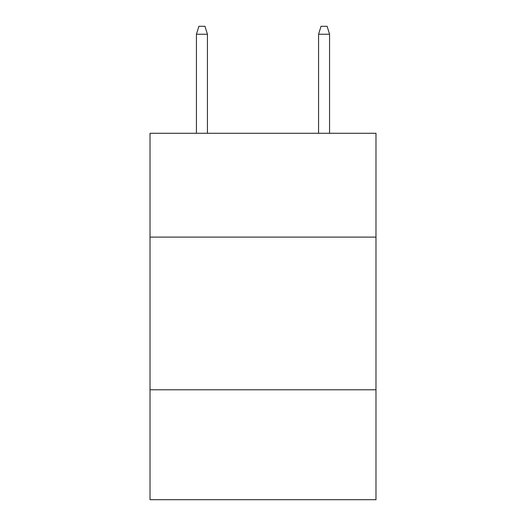 <?xml version="1.0" encoding="UTF-8"?>
<svg xmlns="http://www.w3.org/2000/svg" width="526" height="526" viewBox="0 0 526 526"><rect width="100%" height="100%" fill="white"/><g stroke="black" fill="none" stroke-linecap="round" stroke-linejoin="round"><path stroke-width="0.79" d="M375.978 237.108L375.978 133.288L150.022 133.288L150.022 237.108L375.978 237.108L375.978 499.7L150.022 499.7L150.022 237.108M375.978 389.779L150.022 389.779M207.428 133.288L207.428 34.236L196.435 34.236L196.435 133.288M196.435 34.236L198.881 26.3L204.982 26.3L207.428 34.236M318.572 34.236L321.018 26.3L327.119 26.3L329.565 34.236L318.572 34.236L318.572 133.288M329.565 34.236L329.565 133.288"/></g></svg>
